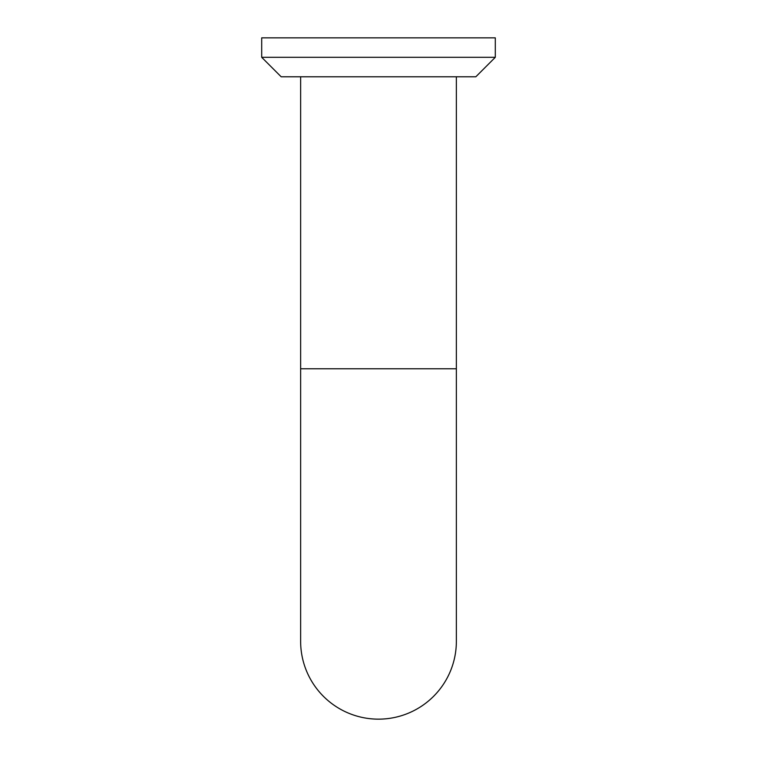<?xml version="1.0" encoding="UTF-8"?>
<svg xmlns="http://www.w3.org/2000/svg" width="757" height="757" viewBox="0 0 757 757"><rect width="100%" height="100%" fill="white"/><g stroke="black" fill="none" stroke-linecap="round" stroke-linejoin="round"><path stroke-width="1.14" d="M300.633 641.283A77.867 77.867 0 0 0 378.5 719.15A77.867 77.867 0 0 1 300.633 641.283A77.867 77.867 0 0 0 378.5 719.15A77.867 77.867 0 0 0 456.367 641.283A77.867 77.867 0 0 1 378.5 719.15A77.867 77.867 0 0 0 456.367 641.283L456.367 368.763L300.633 368.763L300.633 641.283M378.5 57.314L261.704 57.314L261.704 37.85L495.296 37.85L495.296 57.314L378.5 57.314M495.296 57.314L475.831 76.779L281.169 76.779L261.704 57.314M456.367 368.763L456.367 76.779M300.633 368.763L300.633 76.779"/></g></svg>
